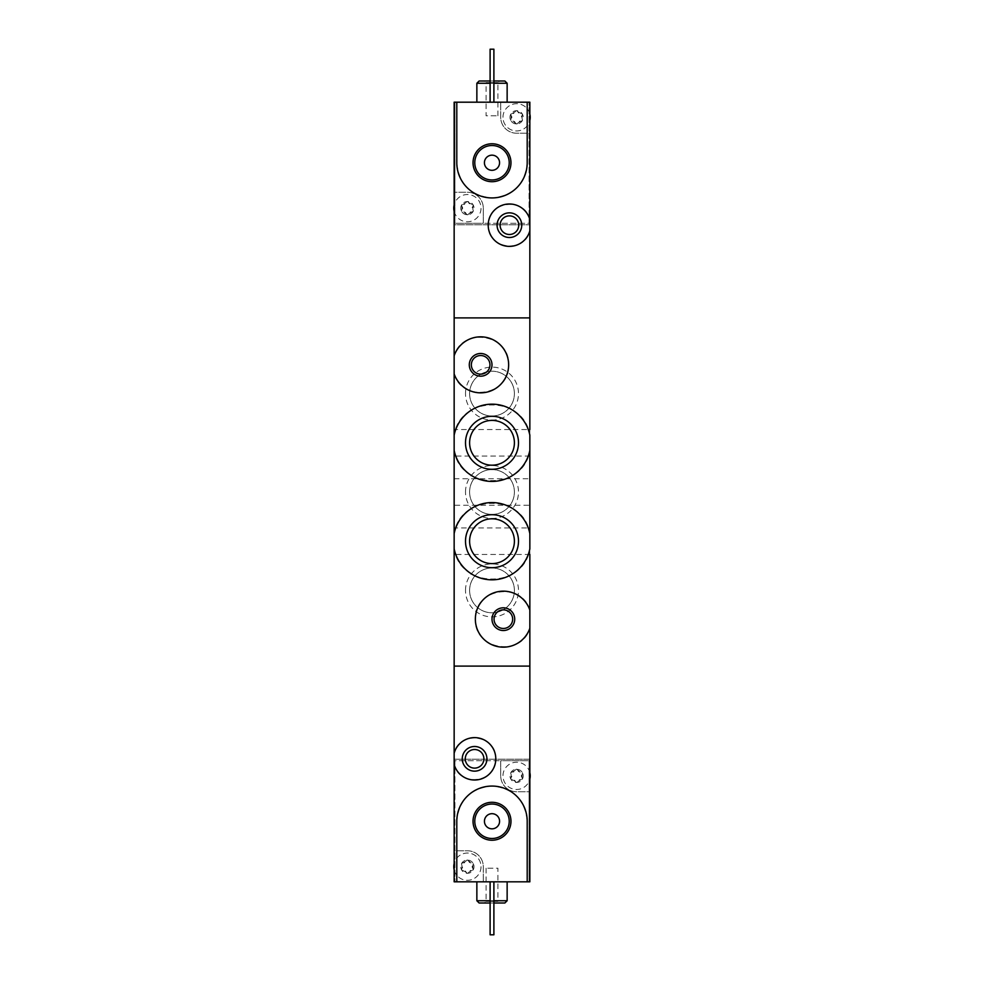 <?xml version="1.0" encoding="UTF-8"?>
<svg xmlns="http://www.w3.org/2000/svg" width="984" height="984" viewBox="0 0 984 984"><rect width="100%" height="100%" fill="white"/><g stroke="black" fill="none" stroke-linecap="round" stroke-linejoin="round"><path stroke-width="0.74" stroke-dasharray="4.92 3.69" d="M454.153 450.401C459.762 490.684 524.238 490.696 529.847 450.401L529.847 435.199C524.214 394.855 459.774 394.953 454.153 435.199M454.153 548.801C459.774 589.096 524.201 589.108 529.847 548.801L529.847 533.599C524.226 493.304 459.799 493.291 454.153 533.599M465.506 393.6A26.494 26.494 0 0 1 505.247 370.661A26.494 26.494 0 0 1 505.247 416.539A26.494 26.494 0 0 1 465.506 393.6M465.506 492A26.494 26.494 0 0 1 505.247 469.061A26.494 26.494 0 0 1 505.247 514.939A26.494 26.494 0 0 1 465.506 492M465.506 590.4A26.494 26.494 0 0 1 505.247 567.461A26.494 26.494 0 0 1 505.247 613.339A26.494 26.494 0 0 1 465.506 590.4M529.847 317.906L529.847 666.094L454.153 666.094L529.847 666.094L529.847 759.193L454.153 759.193L529.847 759.193L529.847 881.812L454.153 881.812L454.153 317.906L529.847 317.906L454.153 317.906L454.153 224.807L529.847 224.807L454.153 224.807L454.153 102.188L529.847 102.188L529.847 317.906M529.847 610.08C521.938 580.892 473.808 588.334 475.346 619.145C473.759 649.957 521.877 657.472 529.847 628.247M454.153 373.92C462.062 403.108 510.192 395.666 508.654 364.855C510.241 334.043 462.123 326.528 454.153 355.753M454.153 527.953L454.153 554.447L454.153 527.953L529.847 527.953L529.847 554.447L454.153 554.447M454.153 429.553L454.153 456.047L454.153 429.553L529.847 429.553L529.847 456.047L454.153 456.047M454.153 478.753L529.847 478.753L529.847 505.247L454.153 505.247L454.153 478.753L454.153 505.247M514.398 541.2A22.398 22.398 0 0 0 480.807 521.803A22.398 22.398 0 0 0 480.807 560.597A22.398 22.398 0 0 0 514.398 541.2M514.398 442.8A22.398 22.398 0 0 0 480.807 423.403A22.398 22.398 0 0 0 480.807 462.197A22.398 22.398 0 0 0 514.398 442.8M494.042 619.157A9.311 9.311 0 0 1 508.002 611.101A9.311 9.311 0 0 1 508.002 627.226A9.311 9.311 0 0 1 494.042 619.157M471.336 364.843A9.311 9.311 0 0 1 485.296 356.774A9.311 9.311 0 0 1 485.296 372.899A9.311 9.311 0 0 1 471.336 364.843M469.602 590.4A22.398 22.398 0 0 1 503.193 571.003A22.398 22.398 0 0 1 503.193 609.797A22.398 22.398 0 0 1 469.602 590.4A22.398 22.398 0 0 1 503.193 571.003A22.398 22.398 0 0 1 503.193 609.797A22.398 22.398 0 0 1 469.602 590.4M469.602 492A22.398 22.398 0 0 1 503.193 472.603A22.398 22.398 0 0 1 503.193 511.397A22.398 22.398 0 0 1 469.602 492A22.398 22.398 0 0 1 503.193 472.603A22.398 22.398 0 0 1 503.193 511.397A22.398 22.398 0 0 1 469.602 492M469.602 393.6A22.398 22.398 0 0 1 503.193 374.203A22.398 22.398 0 0 1 503.193 412.997A22.398 22.398 0 0 1 469.602 393.6A22.398 22.398 0 0 1 503.193 374.203A22.398 22.398 0 0 1 503.193 412.997A22.398 22.398 0 0 1 469.602 393.6M522.098 777.532L522.098 774.162A1.328 1.328 0 0 0 520.807 771.923L517.891 770.238A2.312 2.312 0 0 0 520.807 771.923L522.332 772.538A6.617 6.617 0 0 1 516.6 782.464A6.617 6.617 0 0 1 510.868 772.538A6.617 6.617 0 0 1 522.332 772.538L522.098 774.162A2.312 2.312 0 0 0 522.098 777.532L522.332 779.156L520.807 779.759A1.328 1.328 0 0 0 522.098 777.532M517.891 781.456L520.807 779.759A2.312 2.312 0 0 0 517.891 781.456L516.6 782.464L515.308 781.456A1.328 1.328 0 0 0 517.891 781.456M512.393 779.759L515.308 781.456A2.312 2.312 0 0 0 512.393 779.759L510.868 779.156L511.102 777.532A1.328 1.328 0 0 0 512.393 779.759M511.102 774.162L511.102 777.532A2.312 2.312 0 0 0 511.102 774.162L510.868 772.538L512.393 771.923A1.328 1.328 0 0 0 511.102 774.162M515.308 770.238L512.393 771.923A2.312 2.312 0 0 0 515.308 770.238L516.6 769.217L517.891 770.238A1.328 1.328 0 0 0 515.308 770.238M472.898 868.368L472.898 864.985A1.328 1.328 0 0 0 471.607 862.759L468.692 861.074A2.312 2.312 0 0 0 471.607 862.759L473.132 863.362A6.617 6.617 0 0 1 467.4 873.3A6.617 6.617 0 0 1 461.668 863.362A6.617 6.617 0 0 1 473.132 863.362L472.898 864.985A2.312 2.312 0 0 0 472.898 868.368L473.132 869.991L471.607 870.594A1.328 1.328 0 0 0 472.898 868.368M468.692 872.279L471.607 870.594A2.312 2.312 0 0 0 468.692 872.279L467.4 873.3L466.108 872.279A1.328 1.328 0 0 0 468.692 872.279M463.193 870.594L466.108 872.279A2.312 2.312 0 0 0 463.193 870.594L461.668 869.991L461.902 868.368A1.328 1.328 0 0 0 463.193 870.594M461.902 864.985L461.902 868.368A2.312 2.312 0 0 0 461.902 864.985L461.668 863.362L463.193 862.759A1.328 1.328 0 0 0 461.902 864.985M466.108 861.074L463.193 862.759A2.312 2.312 0 0 0 466.108 861.074L467.4 860.053L468.692 861.074A1.328 1.328 0 0 0 466.108 861.074M500.708 775.847L500.708 760.706L454.916 760.706L454.916 850.779L467.4 850.779A15.892 15.892 0 0 1 483.292 866.683L483.292 881.812L483.292 866.683A15.892 15.892 0 0 0 467.4 850.779L454.916 850.779L454.916 881.812L454.916 760.706L529.084 760.706L529.084 881.812L529.084 791.739L516.6 791.739A15.892 15.892 0 0 1 500.708 775.847A15.892 15.892 0 0 0 516.6 791.739L529.084 791.739L529.084 760.706L500.708 760.706L500.708 775.847M454.153 764.433C458.999 787.594 496.858 782.944 495.788 758.812C496.871 734.667 458.962 730.054 454.153 753.203M507.141 881.812L476.859 881.812L507.141 881.812M493.894 881.812L490.106 881.812L493.894 881.812L490.106 881.812L493.894 881.812L493.894 934.8L490.106 934.8L490.106 881.812L490.106 934.8L493.894 934.8L493.894 881.812L493.894 934.8L490.106 934.8L490.106 881.812M456.797 881.812L456.797 821.259C458.901 799.869 470.623 788.135 491.963 786.068C513.365 788.122 525.112 799.857 527.203 821.259L527.203 881.812M483.894 758.812A9.311 9.311 0 0 1 469.934 766.88A9.311 9.311 0 0 1 469.934 750.755A9.311 9.311 0 0 1 483.894 758.812M493.894 900.741L490.106 900.741M476.859 900.741L507.141 900.741M493.894 903.005L490.106 903.005M479.134 903.005L504.866 903.005M499.564 903.005L484.436 903.005L499.564 903.005L497.929 901.369L486.071 901.369L497.929 901.369L497.929 868.196L486.071 868.196L497.929 868.196M474.78 821.259A17.22 17.22 0 0 0 500.61 836.179A17.22 17.22 0 0 0 500.61 806.351A17.22 17.22 0 0 0 474.78 821.259M484.436 821.259A7.565 7.565 0 0 0 495.788 827.815A7.565 7.565 0 0 0 495.788 814.703A7.565 7.565 0 0 0 484.436 821.259M529.847 772.661A13.628 13.628 0 0 0 508.236 765.085A13.628 13.628 0 0 0 508.236 786.61A13.628 13.628 0 0 0 529.847 779.033M454.153 869.868A13.628 13.628 0 0 0 481.028 866.683A13.628 13.628 0 0 0 454.153 863.485M481.028 866.683A13.628 13.628 0 0 1 460.586 878.478A13.628 13.628 0 0 1 460.586 854.875A13.628 13.628 0 0 1 481.028 866.683M530.228 775.847A13.628 13.628 0 0 1 509.786 787.643A13.628 13.628 0 0 1 509.786 764.051A13.628 13.628 0 0 1 530.228 775.847M461.902 206.468L461.902 209.838A1.328 1.328 0 0 0 463.193 212.077L466.108 213.762A2.312 2.312 0 0 0 463.193 212.077L461.668 211.462A6.617 6.617 0 0 1 467.4 201.535A6.617 6.617 0 0 1 473.132 211.462A6.617 6.617 0 0 1 461.668 211.462L461.902 209.838A2.312 2.312 0 0 0 461.902 206.468L461.668 204.844L463.193 204.242A1.328 1.328 0 0 0 461.902 206.468M466.108 202.544L463.193 204.242A2.312 2.312 0 0 0 466.108 202.544L467.4 201.535L468.692 202.544A1.328 1.328 0 0 0 466.108 202.544M471.607 204.242L468.692 202.544A2.312 2.312 0 0 0 471.607 204.242L473.132 204.844L472.898 206.468A1.328 1.328 0 0 0 471.607 204.242M472.898 209.838L472.898 206.468A2.312 2.312 0 0 0 472.898 209.838L473.132 211.462L471.607 212.077A1.328 1.328 0 0 0 472.898 209.838M468.692 213.762L471.607 212.077A2.312 2.312 0 0 0 468.692 213.762L467.4 214.783L466.108 213.762A1.328 1.328 0 0 0 468.692 213.762M511.102 115.632L511.102 119.015A1.328 1.328 0 0 0 512.393 121.241L515.308 122.926A2.312 2.312 0 0 0 512.393 121.241L510.868 120.638A6.617 6.617 0 0 1 516.6 110.7A6.617 6.617 0 0 1 522.332 120.638A6.617 6.617 0 0 1 510.868 120.638L511.102 119.015A2.312 2.312 0 0 0 511.102 115.632L510.868 114.009L512.393 113.406A1.328 1.328 0 0 0 511.102 115.632M515.308 111.721L512.393 113.406A2.312 2.312 0 0 0 515.308 111.721L516.6 110.7L517.891 111.721A1.328 1.328 0 0 0 515.308 111.721M520.807 113.406L517.891 111.721A2.312 2.312 0 0 0 520.807 113.406L522.332 114.009L522.098 115.632A1.328 1.328 0 0 0 520.807 113.406M522.098 119.015L522.098 115.632A2.312 2.312 0 0 0 522.098 119.015L522.332 120.638L520.807 121.241A1.328 1.328 0 0 0 522.098 119.015M517.891 122.926L520.807 121.241A2.312 2.312 0 0 0 517.891 122.926L516.6 123.947L515.308 122.926A1.328 1.328 0 0 0 517.891 122.926M483.292 208.153L483.292 223.294L529.084 223.294L529.084 133.221L516.6 133.221A15.892 15.892 0 0 1 500.708 117.317L500.708 102.188L500.708 117.317A15.892 15.892 0 0 0 516.6 133.221L529.084 133.221L529.084 102.188L529.084 223.294L454.916 223.294L454.916 102.188L454.916 192.261L467.4 192.261A15.892 15.892 0 0 1 483.292 208.153A15.892 15.892 0 0 0 467.4 192.261L454.916 192.261L454.916 223.294L483.292 223.294L483.292 208.153M529.847 219.567C525.001 196.406 487.142 201.056 488.212 225.188C487.129 249.333 525.038 253.946 529.847 230.797M476.859 102.188L507.141 102.188L476.859 102.188M490.106 102.188L493.894 102.188L490.106 102.188L493.894 102.188L490.106 102.188L490.106 49.2L493.894 49.2L493.894 102.188L493.894 49.2L490.106 49.2L490.106 102.188L490.106 49.2L493.894 49.2L493.894 102.188M527.203 102.188L527.203 162.741C525.099 184.131 513.377 195.865 492.037 197.932C470.635 195.877 458.888 184.143 456.797 162.741L456.797 102.188M500.106 225.188A9.311 9.311 0 0 1 514.066 217.12A9.311 9.311 0 0 1 514.066 233.245A9.311 9.311 0 0 1 500.106 225.188M490.106 83.259L493.894 83.259M507.141 83.259L476.859 83.259M490.106 80.995L493.894 80.995M504.866 80.995L479.134 80.995M484.436 80.995L499.564 80.995L484.436 80.995L486.071 82.631L497.929 82.631L486.071 82.631L486.071 115.805L497.929 115.805L486.071 115.805M509.22 162.741A17.22 17.22 0 0 0 483.39 147.821A17.22 17.22 0 0 0 483.39 177.649A17.22 17.22 0 0 0 509.22 162.741M499.564 162.741A7.565 7.565 0 0 0 488.212 156.185A7.565 7.565 0 0 0 488.212 169.297A7.565 7.565 0 0 0 499.564 162.741M454.153 211.339A13.628 13.628 0 0 0 475.764 218.915A13.628 13.628 0 0 0 475.764 197.39A13.628 13.628 0 0 0 454.153 204.967M529.847 114.132A13.628 13.628 0 0 0 502.972 117.317A13.628 13.628 0 0 0 529.847 120.515M502.972 117.317A13.628 13.628 0 0 1 523.414 105.522A13.628 13.628 0 0 1 523.414 129.125A13.628 13.628 0 0 1 502.972 117.317M453.772 208.153A13.628 13.628 0 0 1 474.214 196.357A13.628 13.628 0 0 1 474.214 219.949A13.628 13.628 0 0 1 453.772 208.153M486.071 868.196L486.071 901.369L484.436 903.005M497.929 115.805L497.929 82.631L499.564 80.995"/><path stroke-width="1.48" d="M529.847 456.047L529.847 450.401A38.597 38.597 0 0 1 454.153 450.401L454.153 435.199A38.597 38.597 0 0 1 529.847 435.199L529.847 548.801A38.597 38.597 0 0 1 454.153 548.801L454.153 533.599A38.597 38.597 0 0 1 529.847 533.599L529.847 527.953M465.506 541.2A26.494 26.494 0 0 1 492 514.706A26.494 26.494 0 0 1 518.494 541.2A26.494 26.494 0 0 1 492 567.694A26.494 26.494 0 0 1 465.506 541.2M465.506 442.8A26.494 26.494 0 0 1 492 416.306A26.494 26.494 0 0 1 518.494 442.8A26.494 26.494 0 0 1 492 469.294A26.494 26.494 0 0 1 465.506 442.8M529.847 628.247A28.007 28.007 0 0 1 486.772 641.728A28.007 28.007 0 0 1 486.772 596.599A28.007 28.007 0 0 1 529.847 610.08L529.847 666.094L454.153 666.094L529.847 666.094L529.847 881.812L527.203 881.812L527.203 821.259A35.203 35.203 0 0 0 492 786.068A35.203 35.203 0 0 0 456.797 821.259L456.797 881.812L527.203 881.812M492 619.157A11.353 11.353 0 0 1 509.036 609.33A11.353 11.353 0 0 1 509.036 628.997A11.353 11.353 0 0 1 492 619.157M454.153 355.753A28.007 28.007 0 0 1 497.228 342.272A28.007 28.007 0 0 1 497.228 387.401A28.007 28.007 0 0 1 454.153 373.92L454.153 317.906L529.847 317.906L529.847 429.553M469.294 364.843A11.353 11.353 0 0 1 486.317 355.003A11.353 11.353 0 0 1 486.317 374.67A11.353 11.353 0 0 1 469.294 364.843M529.847 554.447L529.847 610.08M454.153 373.92L454.153 435.199M454.153 548.801L454.153 753.203A21.193 21.193 0 0 1 486.785 741.481A21.193 21.193 0 0 1 486.785 776.155A21.193 21.193 0 0 1 454.153 764.433L454.153 753.203M454.153 450.401L454.153 533.599M529.847 505.247L529.847 478.753M514.398 541.2A22.398 22.398 0 0 0 480.807 521.803A22.398 22.398 0 0 0 480.807 560.597A22.398 22.398 0 0 0 514.398 541.2M514.398 442.8A22.398 22.398 0 0 0 480.807 423.403A22.398 22.398 0 0 0 480.807 462.197A22.398 22.398 0 0 0 514.398 442.8M494.042 619.157A9.311 9.311 0 0 1 508.002 611.101A9.311 9.311 0 0 1 508.002 627.226A9.311 9.311 0 0 1 494.042 619.157M471.336 364.843A9.311 9.311 0 0 1 485.296 356.774A9.311 9.311 0 0 1 485.296 372.899A9.311 9.311 0 0 1 471.336 364.843M473.033 821.259A18.967 18.967 0 0 0 501.483 837.691A18.967 18.967 0 0 0 501.483 804.838A18.967 18.967 0 0 0 473.033 821.259M486.92 758.812A12.337 12.337 0 0 1 468.421 769.5A12.337 12.337 0 0 1 468.421 748.135A12.337 12.337 0 0 1 486.92 758.812M456.797 881.812L454.153 881.812L454.153 764.433M483.894 758.812A9.311 9.311 0 0 1 469.934 766.88A9.311 9.311 0 0 1 469.934 750.755A9.311 9.311 0 0 1 483.894 758.812M507.141 881.812L507.141 900.741L493.894 900.741M490.106 900.741L476.859 900.741L476.859 881.812M507.141 900.741L504.866 903.005L493.894 903.005M490.106 903.005L479.134 903.005L476.859 900.741M493.894 881.812L493.894 934.8L490.106 934.8L490.106 881.812M474.78 821.259A17.22 17.22 0 0 0 500.61 836.179A17.22 17.22 0 0 0 500.61 806.351A17.22 17.22 0 0 0 474.78 821.259M484.436 821.259A7.565 7.565 0 0 0 495.788 827.815A7.565 7.565 0 0 0 495.788 814.703A7.565 7.565 0 0 0 484.436 821.259M454.153 869.868A13.628 13.628 0 0 1 454.153 863.485M529.847 772.661A13.628 13.628 0 0 1 529.847 779.033M456.797 102.188L456.797 162.741A35.203 35.203 0 0 0 492 197.932A35.203 35.203 0 0 0 527.203 162.741L527.203 102.188L454.153 102.188L454.153 317.906L529.847 317.906L529.847 230.797A21.193 21.193 0 0 1 497.215 242.519A21.193 21.193 0 0 1 497.215 207.845A21.193 21.193 0 0 1 529.847 219.567L529.847 230.797M510.967 162.741A18.967 18.967 0 0 0 482.517 146.309A18.967 18.967 0 0 0 482.517 179.162A18.967 18.967 0 0 0 510.967 162.741M497.08 225.188A12.337 12.337 0 0 1 515.579 214.5A12.337 12.337 0 0 1 515.579 235.865A12.337 12.337 0 0 1 497.08 225.188M527.203 102.188L529.847 102.188L529.847 219.567M500.106 225.188A9.311 9.311 0 0 1 514.066 217.12A9.311 9.311 0 0 1 514.066 233.245A9.311 9.311 0 0 1 500.106 225.188M476.859 102.188L476.859 83.259L490.106 83.259M493.894 83.259L507.141 83.259L507.141 102.188M476.859 83.259L479.134 80.995L490.106 80.995M493.894 80.995L504.866 80.995L507.141 83.259M490.106 102.188L490.106 49.2L493.894 49.2L493.894 102.188M509.22 162.741A17.22 17.22 0 0 0 483.39 147.821A17.22 17.22 0 0 0 483.39 177.649A17.22 17.22 0 0 0 509.22 162.741M499.564 162.741A7.565 7.565 0 0 0 488.212 156.185A7.565 7.565 0 0 0 488.212 169.297A7.565 7.565 0 0 0 499.564 162.741M529.847 114.132A13.628 13.628 0 0 1 529.847 120.515M454.153 211.339A13.628 13.628 0 0 1 454.153 204.967"/></g></svg>
